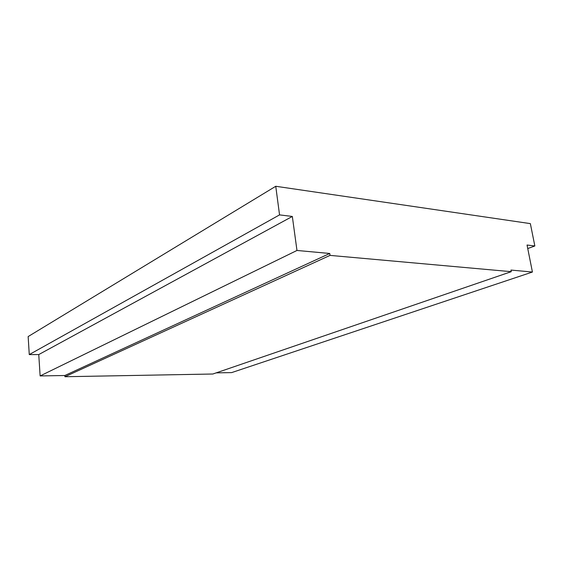 <?xml version="1.0" encoding="UTF-8"?>
<svg xmlns="http://www.w3.org/2000/svg" width="563" height="563" viewBox="0 0 563 563"><rect width="100%" height="100%" fill="white"/><g stroke="black" fill="none" stroke-linecap="round" stroke-linejoin="round"><path stroke-width="0.84" d="M532.422 272.035L527.045 245.025L534.85 245.975L530.353 223.617L275.75 186.276L279.551 214.89L292.331 216.445L296.975 250.465L329.756 253.47L330.031 255.391L511.26 271.676L510.944 270.071L532.422 272.035L231.646 372.6L216.185 372.868M527.749 248.55L534.85 245.975M275.75 186.276L28.15 336.568L29.269 354.584L38.756 354.57L40.135 375.936L64.851 375.507L64.935 376.724L212.856 374.008L511.26 271.676M64.935 376.724L330.031 255.391M64.851 375.507L329.756 253.47M40.135 375.936L296.975 250.465M38.756 354.57L292.331 216.445M29.269 354.584L279.551 214.89"/></g></svg>
